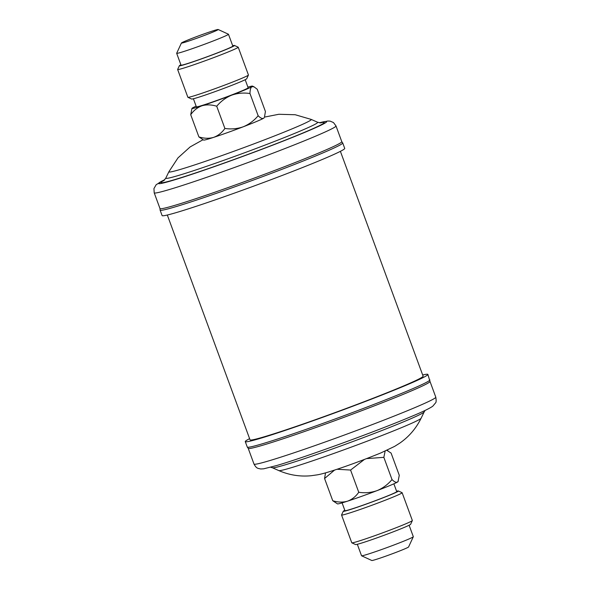 <?xml version="1.0" encoding="UTF-8"?>
<svg xmlns="http://www.w3.org/2000/svg" width="590" height="590" viewBox="0 0 590 590"><rect width="100%" height="100%" fill="white"/><g stroke="black" fill="none" stroke-linecap="round" stroke-linejoin="round"><path stroke-width="0.89" d="M203.58 140.044A32.288 1.32 -20.2 0 0 223.75 133.937A32.288 1.32 -20.2 0 0 256.407 121.555A32.273 1.32 -20.2 0 0 263.509 118.295A32.273 1.32 -20.2 0 0 264.158 117.801L263.509 118.295C262.196 118.885 260.411 118.037 258.155 115.743C253.951 120.729 248.98 124.409 243.25 126.784C237.387 128.841 231.273 129.402 224.893 128.458C221.877 132.75 218.116 135.722 213.617 137.374C209.059 138.687 204.155 138.539 198.896 136.917L203.639 140.066A32.273 1.32 -20.2 0 0 213.617 137.374A32.273 1.32 159.8 0 0 243.25 126.784A32.273 1.32 -20.2 0 0 256.392 121.555A32.288 1.32 -20.2 0 0 264.187 117.742M193.402 98.766L196.359 106.82A27.59 1.128 -20.2 0 0 230.262 95.499A27.59 1.128 -20.2 0 0 248.147 87.77L245.182 79.709M248.427 75.048L246.709 78.765A29.367 1.202 159.8 0 1 227.674 86.936A29.367 1.202 159.8 0 1 191.625 99.032L187.908 97.313A32.273 1.32 -20.2 0 0 227.519 84.031A32.273 1.32 -20.2 0 0 248.427 75.048A32.273 1.32 -20.2 0 0 248.434 74.989L238.213 47.207A32.273 1.32 159.8 0 1 217.297 56.249A32.273 1.32 159.8 0 1 177.642 69.495A32.273 1.32 159.8 0 1 177.649 69.436L179.367 65.711A29.367 1.202 -20.2 0 0 215.453 53.72A29.367 1.202 -20.2 0 0 234.444 45.452A29.367 1.202 -20.2 0 0 232.674 45.718M177.642 69.495L187.863 97.269A32.273 1.32 -20.2 0 0 187.908 97.313M180.894 64.767A29.367 1.202 -20.2 0 0 179.367 65.711M176.675 53.307L181.034 65.158A27.59 1.128 -20.2 0 0 214.937 53.83A27.59 1.128 -20.2 0 0 232.821 46.101L228.463 34.257A27.59 1.128 159.8 0 1 210.578 41.986A27.59 1.128 159.8 0 1 176.675 53.307A27.59 1.128 159.8 0 1 176.683 53.255L181.418 43.026A19.603 0.804 -20.2 0 0 205.504 35.017A19.603 0.804 -20.2 0 0 218.182 29.5A19.603 0.804 -20.2 0 0 194.117 37.568A19.603 0.804 -20.2 0 0 181.418 43.026M335.998 125.943L341.78 141.659A96.856 3.968 159.8 0 1 220.49 190.253A96.856 3.968 159.8 0 1 159.986 208.55L154.204 192.827A96.856 3.968 159.8 0 0 214.708 174.529A96.856 3.968 159.8 0 0 335.998 125.943L333.483 122.565L330.194 121.142L327.856 121.016L319.293 122.772M222.887 197.2A97.291 3.983 -20.2 0 0 344.722 148.392L342.716 142.95A97.291 3.983 159.8 0 1 220.881 191.75A97.291 3.983 159.8 0 1 160.111 210.136L162.11 215.579A97.291 3.983 -20.2 0 0 222.887 197.2M167.317 215.018L250.042 439.852A92.21 3.776 -20.2 0 0 306.188 422.942A92.21 3.776 -20.2 0 0 400.912 387.077A92.21 3.776 -20.2 0 0 423.111 376.177L340.393 151.342M429.889 379.864A97.291 3.983 -20.2 0 1 406.458 391.369A97.291 3.983 -20.2 0 1 306.512 429.21A97.291 3.983 -20.2 0 1 247.276 447.05L248.279 448.422A96.856 3.968 -20.2 0 0 308.268 430.199A96.856 3.968 -20.2 0 0 406.687 392.903A96.856 3.968 -20.2 0 0 430.014 381.56L427.883 374.421A97.291 3.983 -20.2 0 0 422.676 374.982M249.607 438.658A97.291 3.983 -20.2 0 0 245.27 441.608A97.291 3.983 -20.2 0 0 304.514 423.768A97.291 3.983 -20.2 0 0 404.46 385.926A97.291 3.983 -20.2 0 0 427.883 374.421M412.344 520.564L410.625 524.289A29.367 1.202 159.8 0 1 391.598 532.46A29.367 1.202 159.8 0 1 355.549 544.548L351.824 542.83A32.273 1.32 -20.2 0 0 391.435 529.547A32.273 1.32 -20.2 0 0 412.344 520.564A32.273 1.32 -20.2 0 0 412.351 520.505L402.137 492.731A32.273 1.32 159.8 0 1 381.214 501.773A32.273 1.32 159.8 0 1 341.558 515.011A32.273 1.32 159.8 0 1 341.566 514.952L343.292 511.235A29.367 1.202 -20.2 0 0 379.37 499.236A29.367 1.202 -20.2 0 0 398.368 490.969A29.367 1.202 -20.2 0 0 396.598 491.234M398.368 490.969L402.092 492.687A32.273 1.32 159.8 0 1 402.137 492.731M413.31 536.745L408.575 546.974A19.603 0.804 159.8 0 1 395.875 552.432A19.603 0.804 159.8 0 1 371.811 560.5L361.574 555.78A27.59 1.128 -20.2 0 0 395.44 544.423A27.59 1.128 -20.2 0 0 413.31 536.745A27.59 1.128 -20.2 0 0 413.317 536.694L409.106 525.233M393.869 483.822L396.738 491.625A27.59 1.128 159.8 0 1 378.854 499.354A27.59 1.128 159.8 0 1 344.951 510.675L342.082 502.879M398.346 480.916L397.372 482.119A32.273 1.32 159.8 0 0 398.021 481.624L399.275 475.304L391.096 453.083L386.856 450.318M392.018 479.567C387.807 484.552 382.844 488.232 377.106 490.607A32.273 1.32 159.8 0 0 397.372 482.119C396.06 482.709 394.275 481.853 392.018 479.567L383.839 457.339L385.145 451.092M366.619 458.607L383.839 457.339M358.757 492.281C355.733 496.574 351.979 499.546 347.481 501.19A32.273 1.32 159.8 0 0 377.106 490.607C371.25 492.665 365.129 493.225 358.757 492.281L350.578 470.053L364.406 459.455M337.038 469.264L350.578 470.053M332.753 500.74L337.495 503.89A32.273 1.32 159.8 0 0 347.481 501.19C342.923 502.51 338.011 502.363 332.753 500.74L324.574 478.512L334.552 470.083M325.525 472.87L324.574 478.512M344.811 510.291A29.367 1.202 -20.2 0 0 343.292 511.235M357.319 544.282L361.537 555.743A27.59 1.128 -20.2 0 0 361.574 555.78M341.558 515.011L351.78 542.793A32.273 1.32 -20.2 0 0 351.824 542.83M218.182 29.5L228.419 34.22A27.59 1.128 159.8 0 1 228.463 34.257M234.444 45.452L238.168 47.171A32.273 1.32 159.8 0 1 238.213 47.207M196.123 106.178A32.273 1.32 -20.2 0 0 192.628 107.882A32.273 1.32 -20.2 0 0 191.971 108.376A32.273 1.32 -20.2 0 0 201.994 105.78A32.273 1.32 -20.2 0 0 231.627 95.189A32.273 1.32 -20.2 0 0 251.886 86.708A32.273 1.32 -20.2 0 0 252.498 86.111A32.273 1.32 -20.2 0 0 247.911 87.121M191.971 108.376L190.718 114.696C193.734 110.404 197.495 107.432 201.994 105.78C206.552 104.467 211.456 104.614 216.714 106.23C220.926 101.244 225.889 97.564 231.627 95.189C237.482 93.132 243.604 92.571 249.976 93.515C250.035 89.886 250.676 87.615 251.886 86.708L253.995 86.804L257.24 89.26L265.419 111.488L264.482 117.1L278.834 114.276L295.229 114.74L311.151 119.401A75.867 3.105 159.8 0 1 216.257 157.559A75.867 3.105 159.8 0 1 168.888 171.749L165.82 178.069A80.926 3.311 159.8 0 0 216.353 162.936A80.926 3.311 159.8 0 0 317.582 122.233L320.886 122.89M190.718 114.696L198.896 136.917M216.714 106.23L224.893 128.458M249.976 93.515L258.155 115.743M320.245 122.89A86.981 3.562 159.8 0 1 299.536 134.387A86.981 3.562 159.8 0 1 215.298 166.174A86.981 3.562 159.8 0 1 164.227 180.297M319.374 122.786A89.592 3.673 159.8 0 1 304.359 132.543A89.592 3.673 159.8 0 1 214.48 166.587A89.592 3.673 159.8 0 1 164.816 179.655M402.859 427.079A75.867 3.105 -20.2 0 0 421.105 418.251C416.053 428.473 408.951 436.755 399.814 443.105L394.629 446.379L380.727 452.987C363.536 459.964 348.085 465.68 334.375 470.142C326.735 472.642 321.019 474.213 317.243 474.854L311.078 475.732C300.03 476.801 289.284 475.09 278.841 470.599A75.867 3.105 -20.2 0 0 326.344 456.085A75.867 3.105 -20.2 0 0 402.859 427.079M270.699 467.228L272.41 467.767A80.926 3.311 -20.2 0 0 323.084 452.287A80.926 3.311 -20.2 0 0 404.703 421.341A80.926 3.311 -20.2 0 0 424.173 411.931L425.125 410.411M412.469 408.627A96.856 3.968 -20.2 0 0 435.789 397.173C436.32 400.514 436.239 402.417 435.545 402.896L432.78 406.2C429.373 408.59 421.85 412.174 410.212 416.975C375.83 431.497 304.713 457.375 276.725 465.517L263.701 468.814L260.714 468.976C257.646 468.187 256.65 468.77 253.995 464.057A96.856 3.968 -20.2 0 0 312.973 446.298A96.856 3.968 -20.2 0 0 412.469 408.627M311.151 119.401L317.582 122.233M163.732 180.71L165.82 178.069M341.713 141.578L342.716 142.95M421.105 418.251L424.173 411.931M435.789 397.173L430.022 381.501M387.025 450.236L387.859 450.62M247.276 447.05L245.27 441.608M253.995 464.057L248.228 448.385M278.841 470.599L272.41 467.767M159.986 208.44L160.111 210.136M164.868 179.589L156.195 184.67L153.938 188.594L154.204 192.827M202.967 139.764L190.164 146.903L177.988 157.877L168.888 171.749M252.498 86.111L253.995 86.804"/></g></svg>
